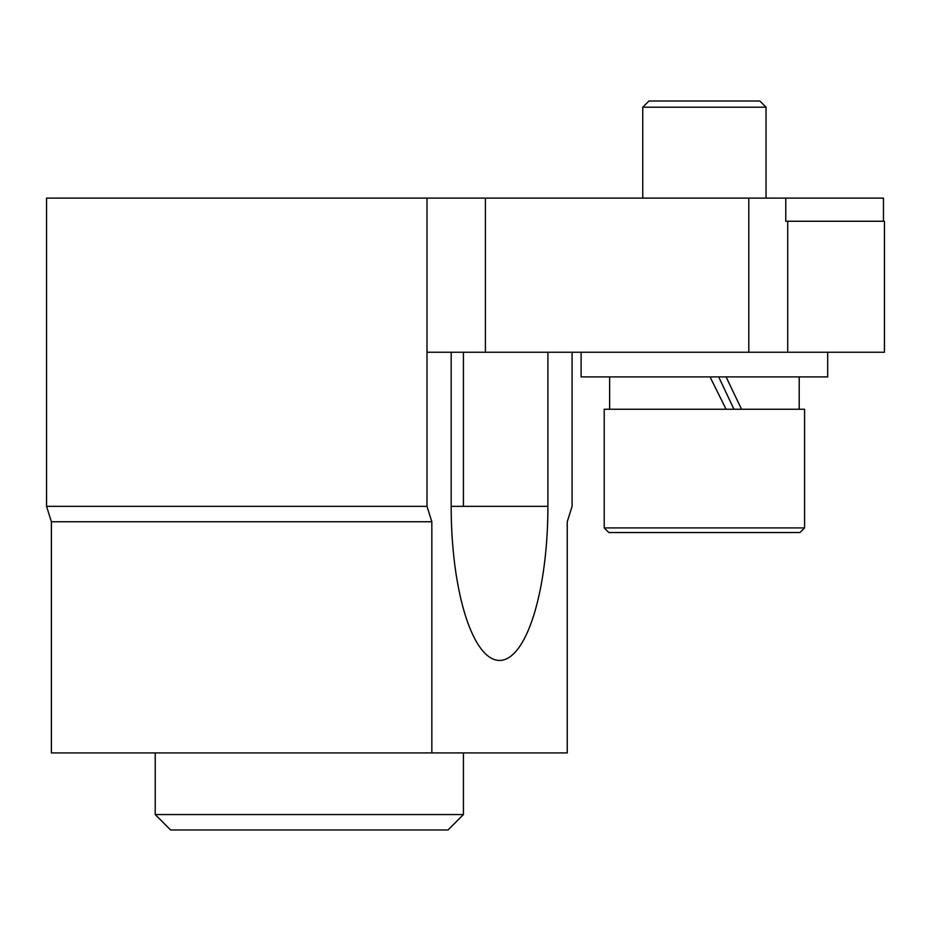 <?xml version="1.0" encoding="UTF-8"?>
<svg xmlns="http://www.w3.org/2000/svg" width="931" height="931" viewBox="0 0 931 931"><rect width="100%" height="100%" fill="white"/><g stroke="black" fill="none" stroke-linecap="round" stroke-linejoin="round"><path stroke-width="1.4" d="M46.55 506.336L46.55 198.117L426.992 198.117L426.992 506.336L46.55 506.336L51.391 521.756L51.391 752.911L431.833 752.911L431.833 521.756L426.992 506.336M572.088 352.232L572.088 506.336L567.247 521.756L567.247 752.911L431.833 752.911M451.174 506.336A154.115 48.365 90 0 0 499.54 660.451A154.115 48.365 90 0 0 547.905 506.336L451.174 506.336L451.174 352.232M463.429 506.336L463.429 352.232L547.905 352.232L547.905 506.336M785.776 198.117L748.792 198.117L748.792 352.232L787.719 352.232L787.719 221.241L785.776 221.241L785.776 198.117L883.472 198.117L883.472 221.241M748.792 198.117L426.992 198.117M787.719 221.241L884.45 221.241L884.45 352.232L787.719 352.232M426.992 352.232L748.792 352.232M431.833 521.756L51.391 521.756M485.4 198.117L485.4 352.232M463.429 814.555L448.02 829.975L170.617 829.975L155.209 814.555L463.429 814.555L463.429 752.911M642.751 107.193L766.038 107.193L759.871 101.025L648.919 101.025L642.751 107.193L642.751 198.117M804.57 409.244L604.219 409.244L604.219 527.912L804.57 527.912L804.57 409.244M604.219 527.912L608.851 532.544L799.938 532.544L804.57 527.912M733.954 409.244L718.685 376.892M741.518 409.244L726.087 376.892M710.016 376.892L726.087 409.244M581.107 352.232L581.107 376.892L827.682 376.892L827.682 352.232M155.209 752.911L155.209 814.555M766.038 107.193L766.038 198.117M799.205 376.892L799.205 409.244M609.642 376.892L609.642 409.244"/></g></svg>
